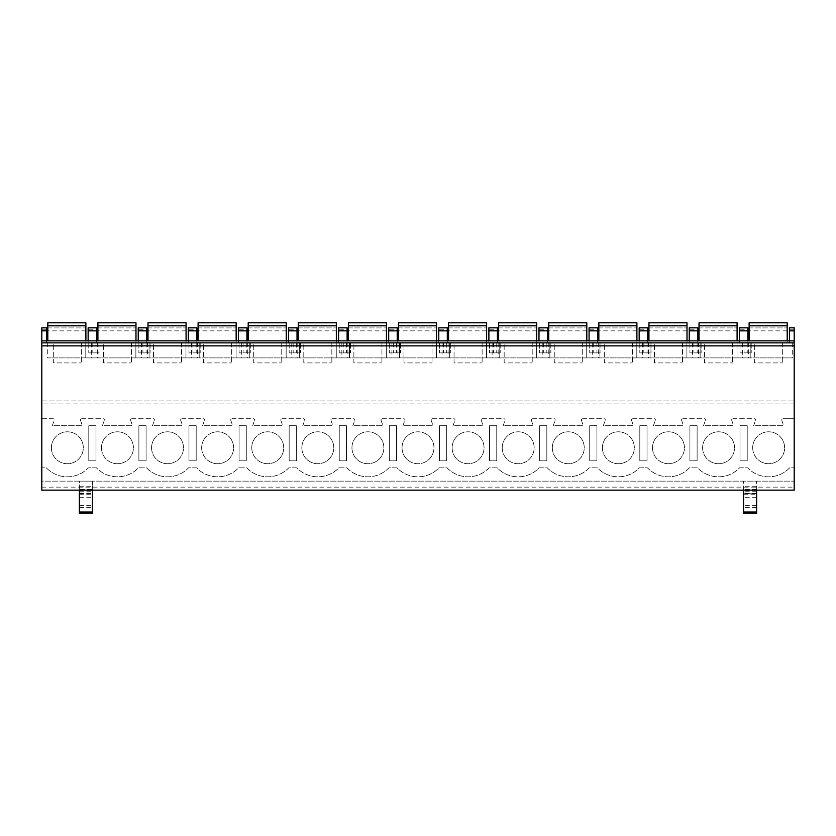 <?xml version="1.0" encoding="UTF-8"?>
<svg xmlns="http://www.w3.org/2000/svg" width="836" height="836" viewBox="0 0 836 836"><rect width="100%" height="100%" fill="white"/><g stroke="black" fill="none" stroke-linecap="round" stroke-linejoin="round"><path stroke-width="0.63" stroke-dasharray="4.18 3.13" d="M46.555 340.9L41.8 340.9L46.555 340.869L46.555 342.865L41.8 342.865L794.2 342.865L41.8 342.865L46.555 342.865L46.555 327.837L41.8 327.837L41.8 403.987L794.2 403.987L794.2 327.837L789.445 327.837L789.445 329.812L794.2 329.812M41.8 487.137L794.2 487.137L794.2 490.147L41.8 490.147L41.8 481.128L79.368 481.128L79.368 513.189L92.399 513.189L92.399 489.436L79.368 489.436M41.8 403.987L41.8 481.128L794.2 481.128L794.2 467.846L789.644 467.846A29.051 29.051 0 0 1 747.666 467.846L739.547 467.846A29.051 29.051 0 0 1 697.569 467.846L689.46 467.846A29.051 29.051 0 0 1 647.472 467.846L639.362 467.846A29.051 29.051 0 0 1 597.385 467.846L589.275 467.846A29.051 29.051 0 0 1 547.287 467.846L539.178 467.846A29.051 29.051 0 0 1 497.19 467.846L489.081 467.846A29.051 29.051 0 0 1 447.103 467.846L438.994 467.846A29.051 29.051 0 0 1 397.006 467.846L388.897 467.846A29.051 29.051 0 0 1 346.919 467.846L338.81 467.846A29.051 29.051 0 0 1 296.822 467.846L288.713 467.846A29.051 29.051 0 0 1 246.724 467.846L238.615 467.846A29.051 29.051 0 0 1 196.638 467.846L188.528 467.846A29.051 29.051 0 0 1 146.54 467.846L138.431 467.846A29.051 29.051 0 0 1 96.453 467.846L88.334 467.846A29.051 29.051 0 0 1 46.356 467.846L41.8 467.846L46.356 467.846A29.051 29.051 0 0 0 88.334 467.846L96.453 467.846A29.051 29.051 0 0 0 138.431 467.846L146.54 467.846A29.051 29.051 0 0 0 188.528 467.846L196.638 467.846A29.051 29.051 0 0 0 238.615 467.846L246.724 467.846A29.051 29.051 0 0 0 288.713 467.846L296.822 467.846A29.051 29.051 0 0 0 338.81 467.846L346.919 467.846A29.051 29.051 0 0 0 388.897 467.846L397.006 467.846A29.051 29.051 0 0 0 438.994 467.846L447.103 467.846A29.051 29.051 0 0 0 489.081 467.846L497.19 467.846A29.051 29.051 0 0 0 539.178 467.846L547.287 467.846A29.051 29.051 0 0 0 589.275 467.846L597.385 467.846A29.051 29.051 0 0 0 639.362 467.846L647.472 467.846A29.051 29.051 0 0 0 689.46 467.846L697.569 467.846A29.051 29.051 0 0 0 739.547 467.846L747.666 467.846A29.051 29.051 0 0 0 789.644 467.846L794.2 467.846L794.2 403.987M41.8 400.977L794.2 400.977L41.8 400.977M41.8 418.711L53.055 418.711A1.202 1.202 0 0 1 54.183 420.299A1.202 1.202 0 0 0 53.055 418.711L41.8 418.711M52.313 425.723L54.183 420.299L52.313 425.723L82.377 425.723L52.313 425.723M80.507 420.299L82.377 425.723L80.507 420.299A1.202 1.202 0 0 1 81.646 418.711A1.202 1.202 0 0 0 80.507 420.299M81.646 418.711L103.141 418.711A1.202 1.202 0 0 1 104.281 420.299A1.202 1.202 0 0 0 103.141 418.711L81.646 418.711M102.41 425.723L104.281 420.299L102.41 425.723L132.475 425.723L102.41 425.723M130.604 420.299L132.475 425.723L130.604 420.299A1.202 1.202 0 0 1 131.733 418.711A1.202 1.202 0 0 0 130.604 420.299M131.733 418.711L153.239 418.711A1.202 1.202 0 0 1 154.378 420.299A1.202 1.202 0 0 0 153.239 418.711L131.733 418.711M152.507 425.723L154.378 420.299L152.507 425.723L182.561 425.723L152.507 425.723M180.691 420.299L182.561 425.723L180.691 420.299A1.202 1.202 0 0 1 181.83 418.711A1.202 1.202 0 0 0 180.691 420.299M181.83 418.711L203.336 418.711A1.202 1.202 0 0 1 204.465 420.299A1.202 1.202 0 0 0 203.336 418.711L181.83 418.711M202.594 425.723L204.465 420.299L202.594 425.723L232.659 425.723L202.594 425.723M230.788 420.299L232.659 425.723L230.788 420.299A1.202 1.202 0 0 1 231.927 418.711A1.202 1.202 0 0 0 230.788 420.299M231.927 418.711L253.423 418.711A1.202 1.202 0 0 1 254.562 420.299A1.202 1.202 0 0 0 253.423 418.711L231.927 418.711M252.691 425.723L254.562 420.299L252.691 425.723L282.756 425.723L252.691 425.723M280.875 420.299L282.756 425.723L280.875 420.299A1.202 1.202 0 0 1 282.014 418.711A1.202 1.202 0 0 0 280.875 420.299M282.014 418.711L303.52 418.711A1.202 1.202 0 0 1 304.659 420.299A1.202 1.202 0 0 0 303.52 418.711L282.014 418.711M302.778 425.723L304.659 420.299L302.778 425.723L332.843 425.723L302.778 425.723M330.972 420.299L332.843 425.723L330.972 420.299A1.202 1.202 0 0 1 332.111 418.711A1.202 1.202 0 0 0 330.972 420.299M332.111 418.711L353.607 418.711A1.202 1.202 0 0 1 354.746 420.299A1.202 1.202 0 0 0 353.607 418.711L332.111 418.711M352.876 425.723L354.746 420.299L352.876 425.723L382.94 425.723L352.876 425.723M381.07 420.299L382.94 425.723L381.07 420.299A1.202 1.202 0 0 1 382.198 418.711A1.202 1.202 0 0 0 381.07 420.299M382.198 418.711L403.704 418.711A1.202 1.202 0 0 1 404.843 420.299A1.202 1.202 0 0 0 403.704 418.711L382.198 418.711M402.973 425.723L404.843 420.299L402.973 425.723L433.027 425.723L402.973 425.723M431.157 420.299L433.027 425.723L431.157 420.299A1.202 1.202 0 0 1 432.296 418.711A1.202 1.202 0 0 0 431.157 420.299M432.296 418.711L453.802 418.711A1.202 1.202 0 0 1 454.93 420.299A1.202 1.202 0 0 0 453.802 418.711L432.296 418.711M453.06 425.723L454.93 420.299L453.06 425.723L483.124 425.723L453.06 425.723M481.254 420.299L483.124 425.723L481.254 420.299A1.202 1.202 0 0 1 482.393 418.711A1.202 1.202 0 0 0 481.254 420.299M482.393 418.711L503.889 418.711A1.202 1.202 0 0 1 505.028 420.299A1.202 1.202 0 0 0 503.889 418.711L482.393 418.711M503.157 425.723L505.028 420.299L503.157 425.723L533.222 425.723L503.157 425.723M531.341 420.299L533.222 425.723L531.341 420.299A1.202 1.202 0 0 1 532.48 418.711A1.202 1.202 0 0 0 531.341 420.299M532.48 418.711L553.986 418.711A1.202 1.202 0 0 1 555.125 420.299A1.202 1.202 0 0 0 553.986 418.711L532.48 418.711M553.244 425.723L555.125 420.299L553.244 425.723L583.309 425.723L553.244 425.723M581.438 420.299L583.309 425.723L581.438 420.299A1.202 1.202 0 0 1 582.577 418.711A1.202 1.202 0 0 0 581.438 420.299M582.577 418.711L604.073 418.711A1.202 1.202 0 0 1 605.212 420.299A1.202 1.202 0 0 0 604.073 418.711L582.577 418.711M603.341 425.723L605.212 420.299L603.341 425.723L633.406 425.723L603.341 425.723M631.535 420.299L633.406 425.723L631.535 420.299A1.202 1.202 0 0 1 632.664 418.711A1.202 1.202 0 0 0 631.535 420.299M632.664 418.711L654.17 418.711A1.202 1.202 0 0 1 655.309 420.299A1.202 1.202 0 0 0 654.17 418.711L632.664 418.711M653.438 425.723L655.309 420.299L653.438 425.723L683.493 425.723L653.438 425.723M681.622 420.299L683.493 425.723L681.622 420.299A1.202 1.202 0 0 1 682.761 418.711A1.202 1.202 0 0 0 681.622 420.299M682.761 418.711L704.267 418.711A1.202 1.202 0 0 1 705.396 420.299A1.202 1.202 0 0 0 704.267 418.711L682.761 418.711M703.525 425.723L705.396 420.299L703.525 425.723L733.59 425.723L703.525 425.723M731.719 420.299L733.59 425.723L731.719 420.299A1.202 1.202 0 0 1 732.858 418.711A1.202 1.202 0 0 0 731.719 420.299M732.858 418.711L754.354 418.711A1.202 1.202 0 0 1 755.493 420.299A1.202 1.202 0 0 0 754.354 418.711L732.858 418.711M753.623 425.723L755.493 420.299L753.623 425.723L783.687 425.723L753.623 425.723M781.817 420.299L783.687 425.723L781.817 420.299A1.202 1.202 0 0 1 782.945 418.711A1.202 1.202 0 0 0 781.817 420.299M782.945 418.711L794.2 418.711L782.945 418.711M96.004 425.723L96.004 460.835L88.783 460.835L88.783 425.723L96.004 425.723L96.004 460.835L88.783 460.835L88.783 425.723L96.004 425.723M146.091 425.723L146.091 460.835L138.88 460.835L138.88 425.723L146.091 425.723L146.091 460.835L138.88 460.835L138.88 425.723L146.091 425.723M196.188 425.723L196.188 460.835L188.978 460.835L188.978 425.723L196.188 425.723L196.188 460.835L188.978 460.835L188.978 425.723L196.188 425.723M246.286 425.723L246.286 460.835L239.065 460.835L239.065 425.723L246.286 425.723L246.286 460.835L239.065 460.835L239.065 425.723L246.286 425.723M296.372 425.723L296.372 460.835L289.162 460.835L289.162 425.723L296.372 425.723L296.372 460.835L289.162 460.835L289.162 425.723L296.372 425.723M346.47 425.723L346.47 460.835L339.249 460.835L339.249 425.723L346.47 425.723L346.47 460.835L339.249 460.835L339.249 425.723L346.47 425.723M396.557 425.723L396.557 460.835L389.346 460.835L389.346 425.723L396.557 425.723L396.557 460.835L389.346 460.835L389.346 425.723L396.557 425.723M446.654 425.723L446.654 460.835L439.443 460.835L439.443 425.723L446.654 425.723L446.654 460.835L439.443 460.835L439.443 425.723L446.654 425.723M496.751 425.723L496.751 460.835L489.53 460.835L489.53 425.723L496.751 425.723L496.751 460.835L489.53 460.835L489.53 425.723L496.751 425.723M546.838 425.723L546.838 460.835L539.628 460.835L539.628 425.723L546.838 425.723L546.838 460.835L539.628 460.835L539.628 425.723L546.838 425.723M596.935 425.723L596.935 460.835L589.714 460.835L589.714 425.723L596.935 425.723L596.935 460.835L589.714 460.835L589.714 425.723L596.935 425.723M647.022 425.723L647.022 460.835L639.812 460.835L639.812 425.723L647.022 425.723L647.022 460.835L639.812 460.835L639.812 425.723L647.022 425.723M697.12 425.723L697.12 460.835L689.909 460.835L689.909 425.723L697.12 425.723L697.12 460.835L689.909 460.835L689.909 425.723L697.12 425.723M747.217 425.723L747.217 460.835L739.996 460.835L739.996 425.723L747.217 425.723L747.217 460.835L739.996 460.835L739.996 425.723L747.217 425.723M51.383 447.762A15.968 15.968 0 0 1 67.35 431.804A15.968 15.968 0 0 1 83.307 447.762A15.968 15.968 0 0 1 67.35 463.729A15.968 15.968 0 0 1 51.383 447.762A15.968 15.968 0 0 1 67.35 431.804A15.968 15.968 0 0 1 83.307 447.762A15.968 15.968 0 0 1 67.35 463.729A15.968 15.968 0 0 1 51.383 447.762M101.48 447.762A15.968 15.968 0 0 1 117.437 431.804A15.968 15.968 0 0 1 133.405 447.762A15.968 15.968 0 0 1 117.437 463.729A15.968 15.968 0 0 1 101.48 447.762A15.968 15.968 0 0 1 117.437 431.804A15.968 15.968 0 0 1 133.405 447.762A15.968 15.968 0 0 1 117.437 463.729A15.968 15.968 0 0 1 101.48 447.762M151.567 447.762A15.968 15.968 0 0 1 167.534 431.804A15.968 15.968 0 0 1 183.492 447.762A15.968 15.968 0 0 1 167.534 463.729A15.968 15.968 0 0 1 151.567 447.762A15.968 15.968 0 0 1 167.534 431.804A15.968 15.968 0 0 1 183.492 447.762A15.968 15.968 0 0 1 167.534 463.729A15.968 15.968 0 0 1 151.567 447.762M201.664 447.762A15.968 15.968 0 0 1 217.632 431.804A15.968 15.968 0 0 1 233.589 447.762A15.968 15.968 0 0 1 217.632 463.729A15.968 15.968 0 0 1 201.664 447.762A15.968 15.968 0 0 1 217.632 431.804A15.968 15.968 0 0 1 233.589 447.762A15.968 15.968 0 0 1 217.632 463.729A15.968 15.968 0 0 1 201.664 447.762M251.761 447.762A15.968 15.968 0 0 1 267.719 431.804A15.968 15.968 0 0 1 283.686 447.762A15.968 15.968 0 0 1 267.719 463.729A15.968 15.968 0 0 1 251.761 447.762A15.968 15.968 0 0 1 267.719 431.804A15.968 15.968 0 0 1 283.686 447.762A15.968 15.968 0 0 1 267.719 463.729A15.968 15.968 0 0 1 251.761 447.762M301.848 447.762A15.968 15.968 0 0 1 317.816 431.804A15.968 15.968 0 0 1 333.773 447.762A15.968 15.968 0 0 1 317.816 463.729A15.968 15.968 0 0 1 301.848 447.762A15.968 15.968 0 0 1 317.816 431.804A15.968 15.968 0 0 1 333.773 447.762A15.968 15.968 0 0 1 317.816 463.729A15.968 15.968 0 0 1 301.848 447.762M351.946 447.762A15.968 15.968 0 0 1 367.903 431.804A15.968 15.968 0 0 1 383.87 447.762A15.968 15.968 0 0 1 367.903 463.729A15.968 15.968 0 0 1 351.946 447.762A15.968 15.968 0 0 1 367.903 431.804A15.968 15.968 0 0 1 383.87 447.762A15.968 15.968 0 0 1 367.903 463.729A15.968 15.968 0 0 1 351.946 447.762M402.032 447.762A15.968 15.968 0 0 1 418 431.804A15.968 15.968 0 0 1 433.968 447.762A15.968 15.968 0 0 1 418 463.729A15.968 15.968 0 0 1 402.032 447.762A15.968 15.968 0 0 1 418 431.804A15.968 15.968 0 0 1 433.968 447.762A15.968 15.968 0 0 1 418 463.729A15.968 15.968 0 0 1 402.032 447.762M452.13 447.762A15.968 15.968 0 0 1 468.097 431.804A15.968 15.968 0 0 1 484.054 447.762A15.968 15.968 0 0 1 468.097 463.729A15.968 15.968 0 0 1 452.13 447.762A15.968 15.968 0 0 1 468.097 431.804A15.968 15.968 0 0 1 484.054 447.762A15.968 15.968 0 0 1 468.097 463.729A15.968 15.968 0 0 1 452.13 447.762M502.227 447.762A15.968 15.968 0 0 1 518.184 431.804A15.968 15.968 0 0 1 534.152 447.762A15.968 15.968 0 0 1 518.184 463.729A15.968 15.968 0 0 1 502.227 447.762A15.968 15.968 0 0 1 518.184 431.804A15.968 15.968 0 0 1 534.152 447.762A15.968 15.968 0 0 1 518.184 463.729A15.968 15.968 0 0 1 502.227 447.762M552.314 447.762A15.968 15.968 0 0 1 568.281 431.804A15.968 15.968 0 0 1 584.239 447.762A15.968 15.968 0 0 1 568.281 463.729A15.968 15.968 0 0 1 552.314 447.762A15.968 15.968 0 0 1 568.281 431.804A15.968 15.968 0 0 1 584.239 447.762A15.968 15.968 0 0 1 568.281 463.729A15.968 15.968 0 0 1 552.314 447.762M602.411 447.762A15.968 15.968 0 0 1 618.368 431.804A15.968 15.968 0 0 1 634.336 447.762A15.968 15.968 0 0 1 618.368 463.729A15.968 15.968 0 0 1 602.411 447.762A15.968 15.968 0 0 1 618.368 431.804A15.968 15.968 0 0 1 634.336 447.762A15.968 15.968 0 0 1 618.368 463.729A15.968 15.968 0 0 1 602.411 447.762M652.508 447.762A15.968 15.968 0 0 1 668.466 431.804A15.968 15.968 0 0 1 684.433 447.762A15.968 15.968 0 0 1 668.466 463.729A15.968 15.968 0 0 1 652.508 447.762A15.968 15.968 0 0 1 668.466 431.804A15.968 15.968 0 0 1 684.433 447.762A15.968 15.968 0 0 1 668.466 463.729A15.968 15.968 0 0 1 652.508 447.762M702.595 447.762A15.968 15.968 0 0 1 718.563 431.804A15.968 15.968 0 0 1 734.52 447.762A15.968 15.968 0 0 1 718.563 463.729A15.968 15.968 0 0 1 702.595 447.762A15.968 15.968 0 0 1 718.563 431.804A15.968 15.968 0 0 1 734.52 447.762A15.968 15.968 0 0 1 718.563 463.729A15.968 15.968 0 0 1 702.595 447.762M752.693 447.762A15.968 15.968 0 0 1 768.65 431.804A15.968 15.968 0 0 1 784.617 447.762A15.968 15.968 0 0 1 768.65 463.729A15.968 15.968 0 0 1 752.693 447.762A15.968 15.968 0 0 1 768.65 431.804A15.968 15.968 0 0 1 784.617 447.762A15.968 15.968 0 0 1 768.65 463.729A15.968 15.968 0 0 1 752.693 447.762M92.399 490.147L92.399 481.128L743.601 481.128L743.601 513.189L756.632 513.189L756.632 512.572L743.601 512.572M756.632 490.147L756.632 481.128L756.632 494.734L756.632 489.436L756.632 493.752L743.601 493.752M743.601 490.147L743.601 481.128L794.2 481.128L794.2 487.137M79.368 490.147L79.368 481.128L92.399 481.128L92.399 489.436M756.632 512.572L756.632 493.752M743.601 494.734L756.632 494.734L743.601 494.734M53.326 342.865L81.374 342.865L53.326 342.865L53.326 362.908L81.374 362.908L53.326 362.908L53.326 342.865M103.413 342.865L131.471 342.865L103.413 342.865L103.413 362.908L131.471 362.908L103.413 362.908L103.413 342.865M153.511 342.865L181.558 342.865L153.511 342.865L153.511 362.908L181.558 362.908L153.511 362.908L153.511 342.865M203.597 342.865L231.656 342.865L203.597 342.865L203.597 362.908L231.656 362.908L203.597 362.908L203.597 342.865M253.695 342.865L281.742 342.865L253.695 342.865L253.695 362.908L281.742 362.908L253.695 362.908L253.695 342.865M303.792 342.865L331.84 342.865L303.792 342.865L303.792 362.908L331.84 362.908L303.792 362.908L303.792 342.865M353.879 342.865L381.937 342.865L353.879 342.865L353.879 362.908L381.937 362.908L353.879 362.908L353.879 342.865M403.976 342.865L432.024 342.865L403.976 342.865L403.976 362.908L432.024 362.908L403.976 362.908L403.976 342.865M454.063 342.865L482.121 342.865L454.063 342.865L454.063 362.908L482.121 362.908L454.063 362.908L454.063 342.865M504.16 342.865L532.208 342.865L504.16 342.865L504.16 362.908L532.208 362.908L504.16 362.908L504.16 342.865M554.258 342.865L582.305 342.865L554.258 342.865L554.258 362.908L582.305 362.908L554.258 362.908L554.258 342.865M604.344 342.865L632.403 342.865L604.344 342.865L604.344 362.908L632.403 362.908L604.344 362.908L604.344 342.865M654.442 342.865L682.49 342.865L654.442 342.865L654.442 362.908L682.49 362.908L654.442 362.908L654.442 342.865M704.529 342.865L732.587 342.865L704.529 342.865L704.529 362.908L732.587 362.908L704.529 362.908L704.529 342.865M754.626 342.865L782.674 342.865L754.626 342.865L754.626 362.908L782.674 362.908L754.626 362.908L754.626 342.865M85.784 342.865L99.003 342.865L85.784 342.865L85.784 357.892L99.003 357.892L85.784 357.892L85.784 342.865M135.871 342.865L149.101 342.865L135.871 342.865L135.871 357.892L149.101 357.892L135.871 357.892L135.871 342.865M185.968 342.865L199.198 342.865L185.968 342.865L185.968 357.892L199.198 357.892L185.968 357.892L185.968 342.865M236.065 342.865L249.285 342.865L236.065 342.865L236.065 357.892L249.285 357.892L236.065 357.892L236.065 342.865M286.152 342.865L299.382 342.865L286.152 342.865L286.152 357.892L299.382 357.892L286.152 357.892L286.152 342.865M336.25 342.865L349.469 342.865L336.25 342.865L336.25 357.892L349.469 357.892L336.25 357.892L336.25 342.865M386.336 342.865L399.566 342.865L386.336 342.865L386.336 357.892L399.566 357.892L386.336 357.892L386.336 342.865M436.434 342.865L449.663 342.865L436.434 342.865L436.434 357.892L449.663 357.892L436.434 357.892L436.434 342.865M486.531 342.865L499.75 342.865L486.531 342.865L486.531 357.892L499.75 357.892L486.531 357.892L486.531 342.865M536.618 342.865L549.848 342.865L536.618 342.865L536.618 357.892L549.848 357.892L536.618 357.892L536.618 342.865M586.715 342.865L599.934 342.865L586.715 342.865L586.715 357.892L599.934 357.892L586.715 357.892L586.715 342.865M636.802 342.865L650.032 342.865L636.802 342.865L636.802 357.892L650.032 357.892L636.802 357.892L636.802 342.865M686.899 342.865L700.129 342.865L686.899 342.865L686.899 357.892L700.129 357.892L686.899 357.892L686.899 342.865M736.997 342.865L750.216 342.865L736.997 342.865L736.997 357.892L750.216 357.892L736.997 357.892L736.997 342.865M789.445 342.865L794.2 342.865L789.445 342.865L789.445 340.869L789.445 342.865M41.8 342.865L794.2 342.865M689.251 342.865L697.767 342.865L697.767 340.869L697.767 342.865L689.251 342.865L689.251 340.869L689.251 342.865M639.164 342.865L647.681 342.865L647.681 340.869L647.681 342.865L639.164 342.865L639.164 340.869L639.164 342.865M589.067 342.865L597.583 342.865L597.583 340.869L597.583 342.865L589.067 342.865L589.067 340.869L589.067 342.865M538.98 342.865L547.486 342.865L547.486 340.869L547.486 342.865L538.98 342.865L538.98 340.869L538.98 342.865M488.882 342.865L497.399 342.865L497.399 340.869L497.399 342.865L488.882 342.865L488.882 340.869L488.882 342.865M438.785 342.865L447.302 342.865L447.302 340.869L447.302 342.865L438.785 342.865L438.785 340.869L438.785 342.865M388.698 342.865L397.215 342.865L397.215 340.869L397.215 342.865L388.698 342.865L388.698 340.869L388.698 342.865M338.601 342.865L347.118 342.865L347.118 340.869L347.118 342.865L338.601 342.865L338.601 340.869L338.601 342.865M288.514 342.865L297.02 342.865L297.02 340.869L297.02 342.865L288.514 342.865L288.514 340.869L288.514 342.865M238.417 342.865L246.933 342.865L246.933 340.869L246.933 342.865L238.417 342.865L238.417 340.869L238.417 342.865M188.319 342.865L196.836 342.865L196.836 340.869L196.836 342.865L188.319 342.865L188.319 340.869L188.319 342.865M138.233 342.865L146.749 342.865L146.749 340.869L146.749 342.865L138.233 342.865L138.233 340.869L138.233 342.865M88.135 342.865L96.652 342.865L96.652 340.869L96.652 342.865L88.135 342.865L88.135 340.869L88.135 342.865M739.348 342.865L747.865 342.865L747.865 340.869L747.865 342.865L739.348 342.865L739.348 340.869L739.348 342.865M85.878 340.869L85.878 342.865L47.809 342.865L47.809 322.811L47.809 330.857L47.809 322.811L85.878 322.811L85.878 342.865L47.809 342.865L47.809 340.869M135.975 340.869L135.975 342.865L97.906 342.865L97.906 322.811L97.906 330.857L97.906 322.811L135.975 322.811L135.975 342.865L97.906 342.865L97.906 340.869M186.073 340.869L186.073 342.865L147.993 342.865L147.993 322.811L147.993 330.857L147.993 322.811L186.073 322.811L186.073 342.865L147.993 342.865L147.993 340.869M236.16 340.869L236.16 342.865L198.09 342.865L198.09 322.811L198.09 330.857L198.09 322.811L236.16 322.811L236.16 342.865L198.09 342.865L198.09 340.869M286.257 340.869L286.257 342.865L248.187 342.865L248.187 322.811L248.187 330.857L248.187 322.811L286.257 322.811L286.257 342.865L248.187 342.865L248.187 340.869M336.344 340.869L336.344 342.865L298.274 342.865L298.274 322.811L298.274 330.857L298.274 322.811L336.344 322.811L336.344 342.865L298.274 342.865L298.274 340.869M386.441 340.869L386.441 342.865L348.372 342.865L348.372 322.811L348.372 330.857L348.372 322.811L386.441 322.811L386.441 342.865L348.372 342.865L348.372 340.869M436.538 340.869L436.538 342.865L398.458 342.865L398.458 322.811L398.458 330.857L398.458 322.811L436.538 322.811L436.538 342.865L398.458 342.865L398.458 340.869M486.625 340.869L486.625 342.865L448.556 342.865L448.556 322.811L448.556 330.857L448.556 322.811L486.625 322.811L486.625 342.865L448.556 342.865L448.556 340.869M536.722 340.869L536.722 342.865L498.653 342.865L498.653 322.811L498.653 330.857L498.653 322.811L536.722 322.811L536.722 342.865L498.653 342.865L498.653 340.869M586.809 340.869L586.809 342.865L548.74 342.865L548.74 322.811L548.74 330.857L548.74 322.811L586.809 322.811L586.809 342.865L548.74 342.865L548.74 340.869M636.907 340.869L636.907 342.865L598.837 342.865L598.837 322.811L598.837 330.857L598.837 322.811L636.907 322.811L636.907 342.865L598.837 342.865L598.837 340.869M687.004 340.869L687.004 342.865L648.935 342.865L648.935 322.811L648.935 330.857L648.935 322.811L687.004 322.811L687.004 342.865L648.935 342.865L648.935 340.869M737.091 340.869L737.091 342.865L699.021 342.865L699.021 322.811L699.021 330.857L699.021 322.811L737.091 322.811L737.091 342.865L699.021 342.865L699.021 340.869M787.188 340.869L787.188 342.865L749.119 342.865L749.119 322.811L749.119 330.857L749.119 322.811L787.188 322.811L787.188 342.865L749.119 342.865L749.119 340.869M47.307 342.865L91.396 342.865L47.307 342.865L47.307 357.892L91.396 357.892L47.307 357.892M97.404 342.865L141.483 342.865L97.404 342.865L97.404 357.892L141.483 357.892L97.404 357.892M147.502 342.865L191.58 342.865L147.502 342.865L147.502 357.892L191.58 357.892L147.502 357.892M197.589 342.865L241.667 342.865L197.589 342.865L197.589 357.892L241.667 357.892L197.589 357.892M247.686 342.865L291.764 342.865L247.686 342.865L247.686 357.892L291.764 357.892L247.686 357.892M297.773 342.865L341.861 342.865L297.773 342.865L297.773 357.892L341.861 357.892L297.773 357.892M347.87 342.865L391.948 342.865L347.87 342.865L347.87 357.892L391.948 357.892L347.87 357.892M397.967 342.865L442.045 342.865L397.967 342.865L397.967 357.892L442.045 357.892L397.967 357.892M448.054 342.865L492.143 342.865L448.054 342.865L448.054 357.892L492.143 357.892L448.054 357.892M498.151 342.865L542.23 342.865L498.151 342.865L498.151 357.892L542.23 357.892L498.151 357.892M548.238 342.865L592.327 342.865L548.238 342.865L548.238 357.892L592.327 357.892L548.238 357.892M598.336 342.865L642.414 342.865L598.336 342.865L598.336 357.892L642.414 357.892L598.336 357.892M648.433 342.865L692.511 342.865L648.433 342.865L648.433 357.892L692.511 357.892L648.433 357.892M698.52 342.865L742.608 342.865L698.52 342.865L698.52 357.892L742.608 357.892L698.52 357.892M748.617 342.865L792.695 342.865L748.617 342.865L748.617 357.892L792.695 357.892L748.617 357.892M96.004 342.865L88.783 342.865L96.004 342.865L96.004 352.886L100.007 352.886L88.783 352.886L96.004 352.886M146.091 342.865L138.88 342.865L146.091 342.865L146.091 352.886L150.104 352.886L138.88 352.886L146.091 352.886M196.188 342.865L188.978 342.865L196.188 342.865L196.188 352.886L200.191 352.886L188.978 352.886L196.188 352.886M246.286 342.865L239.065 342.865L246.286 342.865L246.286 352.886L250.288 352.886L239.065 352.886L246.286 352.886M296.372 342.865L289.162 342.865L296.372 342.865L296.372 352.886L300.385 352.886L289.162 352.886L296.372 352.886M346.47 342.865L339.249 342.865L346.47 342.865L346.47 352.886L350.472 352.886L339.249 352.886L346.47 352.886M396.557 342.865L389.346 342.865L396.557 342.865L396.557 352.886L400.569 352.886L389.346 352.886L396.557 352.886M446.654 342.865L439.443 342.865L446.654 342.865L446.654 352.886L450.656 352.886L439.443 352.886L446.654 352.886M496.751 342.865L489.53 342.865L496.751 342.865L496.751 352.886L500.754 352.886L489.53 352.886L496.751 352.886M546.838 342.865L539.628 342.865L546.838 342.865L546.838 352.886L550.851 352.886L539.628 352.886L546.838 352.886M596.935 342.865L589.714 342.865L596.935 342.865L596.935 352.886L600.938 352.886L589.714 352.886L596.935 352.886M647.022 342.865L639.812 342.865L647.022 342.865L647.022 352.886L651.035 352.886L639.812 352.886L647.022 352.886M697.12 342.865L689.909 342.865L697.12 342.865L697.12 352.886L701.122 352.886L689.909 352.886L697.12 352.886M747.217 342.865L739.996 342.865L747.217 342.865L747.217 352.886L751.219 352.886L739.996 352.886L747.217 352.886M88.135 329.812L88.135 340.9L96.652 340.869L96.652 327.837L88.135 327.837L88.135 329.812L96.652 329.812M138.233 329.812L138.233 340.9L146.749 340.869L146.749 327.837L138.233 327.837L138.233 329.812L146.749 329.812M188.319 329.812L188.319 340.9L196.836 340.869L196.836 327.837L188.319 327.837L188.319 329.812L196.836 329.812M238.417 329.812L238.417 340.9L246.933 340.869L246.933 327.837L238.417 327.837L238.417 329.812L246.933 329.812M288.514 329.812L288.514 340.9L297.02 340.869L297.02 327.837L288.514 327.837L288.514 329.812L297.02 329.812M338.601 329.812L338.601 340.9L347.118 340.869L347.118 327.837L338.601 327.837L338.601 329.812L347.118 329.812M388.698 329.812L388.698 340.9L397.215 340.869L397.215 327.837L388.698 327.837L388.698 329.812L397.215 329.812M438.785 329.812L438.785 340.9L447.302 340.869L447.302 327.837L438.785 327.837L438.785 329.812L447.302 329.812M488.882 329.812L488.882 340.9L497.399 340.869L497.399 327.837L488.882 327.837L488.882 329.812L497.399 329.812M538.98 329.812L538.98 340.9L547.486 340.869L547.486 327.837L538.98 327.837L538.98 329.812L547.486 329.812M589.067 329.812L589.067 340.9L597.583 340.869L597.583 327.837L589.067 327.837L589.067 329.812L597.583 329.812M639.164 329.812L639.164 340.9L647.681 340.869L647.681 327.837L639.164 327.837L639.164 329.812L647.681 329.812M689.251 329.812L689.251 340.9L697.767 340.869L697.767 327.837L689.251 327.837L689.251 329.812L697.767 329.812M789.445 340.9L794.2 340.9L789.445 340.869L789.445 329.812M739.348 329.812L739.348 340.9L747.865 340.869L747.865 327.837L739.348 327.837L739.348 329.812L747.865 329.812M85.878 325.204L85.878 330.857L85.878 325.204L47.809 325.204L85.878 325.204M135.975 325.204L135.975 330.857L135.975 325.204L97.906 325.204L135.975 325.204M186.073 325.204L186.073 330.857L186.073 325.204L147.993 325.204L186.073 325.204M236.16 325.204L236.16 330.857L236.16 325.204L198.09 325.204L236.16 325.204M286.257 325.204L286.257 330.857L286.257 325.204L248.187 325.204L286.257 325.204M336.344 325.204L336.344 330.857L336.344 325.204L298.274 325.204L336.344 325.204M386.441 325.204L386.441 330.857L386.441 325.204L348.372 325.204L386.441 325.204M436.538 325.204L436.538 330.857L436.538 325.204L398.458 325.204L436.538 325.204M486.625 325.204L486.625 330.857L486.625 325.204L448.556 325.204L486.625 325.204M536.722 325.204L536.722 330.857L536.722 325.204L498.653 325.204L536.722 325.204M586.809 325.204L586.809 330.857L586.809 325.204L548.74 325.204L586.809 325.204M636.907 325.204L636.907 330.857L636.907 325.204L598.837 325.204L636.907 325.204M687.004 325.204L687.004 330.857L687.004 325.204L648.935 325.204L687.004 325.204M737.091 325.204L737.091 330.857L737.091 325.204L699.021 325.204L737.091 325.204M787.188 325.204L787.188 330.857L787.188 325.204L749.119 325.204L787.188 325.204M91.396 342.865L91.396 357.892M141.483 342.865L141.483 357.892M191.58 342.865L191.58 357.892M241.667 342.865L241.667 357.892M291.764 342.865L291.764 357.892M341.861 342.865L341.861 357.892M391.948 342.865L391.948 357.892M442.045 342.865L442.045 357.892M492.143 342.865L492.143 357.892M542.23 342.865L542.23 357.892M592.327 342.865L592.327 357.892M642.414 342.865L642.414 357.892M692.511 342.865L692.511 357.892M742.608 342.865L742.608 357.892M792.695 342.865L792.695 357.892M100.007 342.865L100.007 352.886L100.007 342.865M88.783 342.865L88.783 352.886L88.783 342.865M150.104 342.865L150.104 352.886L150.104 342.865M138.88 342.865L138.88 352.886L138.88 342.865M200.191 342.865L200.191 352.886L200.191 342.865M188.978 342.865L188.978 352.886L188.978 342.865M250.288 342.865L250.288 352.886L250.288 342.865M239.065 342.865L239.065 352.886L239.065 342.865M300.385 342.865L300.385 352.886L300.385 342.865M289.162 342.865L289.162 352.886L289.162 342.865M350.472 342.865L350.472 352.886L350.472 342.865M339.249 342.865L339.249 352.886L339.249 342.865M400.569 342.865L400.569 352.886L400.569 342.865M389.346 342.865L389.346 352.886L389.346 342.865M450.656 342.865L450.656 352.886L450.656 342.865M439.443 342.865L439.443 352.886L439.443 342.865M500.754 342.865L500.754 352.886L500.754 342.865M489.53 342.865L489.53 352.886L489.53 342.865M550.851 342.865L550.851 352.886L550.851 342.865M539.628 342.865L539.628 352.886L539.628 342.865M600.938 342.865L600.938 352.886L600.938 342.865M589.714 342.865L589.714 352.886L589.714 342.865M651.035 342.865L651.035 352.886L651.035 342.865M639.812 342.865L639.812 352.886L639.812 342.865M701.122 342.865L701.122 352.886L701.122 342.865M689.909 342.865L689.909 352.886L689.909 342.865M751.219 342.865L751.219 352.886L751.219 342.865M739.996 342.865L739.996 352.886L739.996 342.865M81.374 342.865L81.374 362.908L81.374 342.865M131.471 342.865L131.471 362.908L131.471 342.865M181.558 342.865L181.558 362.908L181.558 342.865M231.656 342.865L231.656 362.908L231.656 342.865M281.742 342.865L281.742 362.908L281.742 342.865M331.84 342.865L331.84 362.908L331.84 342.865M381.937 342.865L381.937 362.908L381.937 342.865M432.024 342.865L432.024 362.908L432.024 342.865M482.121 342.865L482.121 362.908L482.121 342.865M532.208 342.865L532.208 362.908L532.208 342.865M582.305 342.865L582.305 362.908L582.305 342.865M632.403 342.865L632.403 362.908L632.403 342.865M682.49 342.865L682.49 362.908L682.49 342.865M732.587 342.865L732.587 362.908L732.587 342.865M782.674 342.865L782.674 362.908L782.674 342.865M99.003 342.865L99.003 357.892L99.003 342.865M149.101 342.865L149.101 357.892L149.101 342.865M199.198 342.865L199.198 357.892L199.198 342.865M249.285 342.865L249.285 357.892L249.285 342.865M299.382 342.865L299.382 357.892L299.382 342.865M349.469 342.865L349.469 357.892L349.469 342.865M399.566 342.865L399.566 357.892L399.566 342.865M449.663 342.865L449.663 357.892L449.663 342.865M499.75 342.865L499.75 357.892L499.75 342.865M549.848 342.865L549.848 357.892L549.848 342.865M599.934 342.865L599.934 357.892L599.934 342.865M650.032 342.865L650.032 357.892L650.032 342.865M700.129 342.865L700.129 357.892L700.129 342.865M750.216 342.865L750.216 357.892L750.216 342.865M756.632 491.735L743.601 491.735M79.368 491.735L92.399 491.735M756.632 486.698L743.601 486.698M756.632 507.442L743.601 507.442M756.632 505.435L743.601 505.435M756.632 497.681L743.601 497.681M756.632 489.875L743.601 489.875M756.632 490.377L743.601 490.377M756.632 493.167L743.601 493.167M756.632 493.606L743.601 493.606M79.368 494.734L92.399 494.734L79.368 494.734M79.368 486.698L92.399 486.698M79.368 512.572L92.399 512.572M79.368 507.442L92.399 507.442M79.368 505.435L92.399 505.435M79.368 497.681L92.399 497.681M79.368 493.752L92.399 493.752M79.368 489.875L92.399 489.875M79.368 490.377L92.399 490.377M79.368 493.167L92.399 493.167M79.368 493.606L92.399 493.606M88.135 340.9L96.652 340.9M138.233 340.9L146.749 340.9M188.319 340.9L196.836 340.9M238.417 340.9L246.933 340.9M288.514 340.9L297.02 340.9M338.601 340.9L347.118 340.9M388.698 340.9L397.215 340.9M438.785 340.9L447.302 340.9M488.882 340.9L497.399 340.9M538.98 340.9L547.486 340.9M589.067 340.9L597.583 340.9M639.164 340.9L647.681 340.9M689.251 340.9L697.767 340.9M739.348 340.9L747.865 340.9M41.8 329.812L46.555 329.812M41.8 345.874L794.2 345.874M47.809 325.821L85.878 325.821M47.809 327.921L85.878 327.921L47.809 327.921M97.906 325.821L135.975 325.821M97.906 327.921L135.975 327.921L97.906 327.921M147.993 325.821L186.073 325.821M147.993 327.921L186.073 327.921L147.993 327.921M198.09 325.821L236.16 325.821M198.09 327.921L236.16 327.921L198.09 327.921M248.187 325.821L286.257 325.821M248.187 327.921L286.257 327.921L248.187 327.921M298.274 325.821L336.344 325.821M298.274 327.921L336.344 327.921L298.274 327.921M348.372 325.821L386.441 325.821M348.372 327.921L386.441 327.921L348.372 327.921M398.458 325.821L436.538 325.821M398.458 327.921L436.538 327.921L398.458 327.921M448.556 325.821L486.625 325.821M448.556 327.921L486.625 327.921L448.556 327.921M498.653 325.821L536.722 325.821M498.653 327.921L536.722 327.921L498.653 327.921M548.74 325.821L586.809 325.821M548.74 327.921L586.809 327.921L548.74 327.921M598.837 325.821L636.907 325.821M598.837 327.921L636.907 327.921L598.837 327.921M648.935 325.821L687.004 325.821M648.935 327.921L687.004 327.921L648.935 327.921M699.021 325.821L737.091 325.821M699.021 327.921L737.091 327.921L699.021 327.921M749.119 325.821L787.188 325.821M749.119 327.921L787.188 327.921L749.119 327.921M92.796 342.865L92.796 352.886M142.893 342.865L142.893 352.886M192.98 342.865L192.98 352.886M243.077 342.865L243.077 352.886M293.164 342.865L293.164 352.886M343.262 342.865L343.262 352.886M393.359 342.865L393.359 352.886M443.446 342.865L443.446 352.886M493.543 342.865L493.543 352.886M543.63 342.865L543.63 352.886M593.727 342.865L593.727 352.886M643.824 342.865L643.824 352.886M693.911 342.865L693.911 352.886M744.009 342.865L744.009 352.886M756.632 489.436L743.601 489.436M85.878 330.857L47.809 330.857M135.975 330.857L97.906 330.857M186.073 330.857L147.993 330.857M236.16 330.857L198.09 330.857M286.257 330.857L248.187 330.857M336.344 330.857L298.274 330.857M386.441 330.857L348.372 330.857M436.538 330.857L398.458 330.857M486.625 330.857L448.556 330.857M536.722 330.857L498.653 330.857M586.809 330.857L548.74 330.857M636.907 330.857L598.837 330.857M687.004 330.857L648.935 330.857M737.091 330.857L699.021 330.857M787.188 330.857L749.119 330.857"/><path stroke-width="1.25" d="M41.8 330.847L46.555 330.847L46.555 327.837L41.8 327.837L41.8 490.147L794.2 490.147L794.2 342.865L41.8 342.865M756.632 512.008L743.601 512.008L743.601 513.189L756.632 513.189L756.632 490.147M743.601 512.008L743.601 490.147M79.368 490.147L79.368 513.189L92.399 513.189L92.399 490.147M789.445 340.869L789.445 327.837L794.2 327.837L794.2 342.865M46.555 330.847L46.555 340.869M88.135 340.869L88.135 327.837L96.652 327.837L96.652 340.869M138.233 340.869L138.233 327.837L146.749 327.837L146.749 340.869M188.319 340.869L188.319 327.837L196.836 327.837L196.836 340.869M238.417 340.869L238.417 327.837L246.933 327.837L246.933 340.869M288.514 340.869L288.514 327.837L297.02 327.837L297.02 340.869M338.601 340.869L338.601 327.837L347.118 327.837L347.118 340.869M388.698 340.869L388.698 327.837L397.215 327.837L397.215 340.869M438.785 340.869L438.785 327.837L447.302 327.837L447.302 340.869M488.882 340.869L488.882 327.837L497.399 327.837L497.399 340.869M538.98 340.869L538.98 327.837L547.486 327.837L547.486 340.869M589.067 340.869L589.067 327.837L597.583 327.837L597.583 340.869M639.164 340.869L639.164 327.837L647.681 327.837L647.681 340.869M689.251 340.869L689.251 327.837L697.767 327.837L697.767 340.869M739.348 340.869L739.348 327.837L747.865 327.837L747.865 340.869M47.809 340.869L47.809 322.811L85.878 322.811L85.878 340.869M97.906 340.869L97.906 322.811L135.975 322.811L135.975 340.869M147.993 340.869L147.993 322.811L186.073 322.811L186.073 340.869M198.09 340.869L198.09 322.811L236.16 322.811L236.16 340.869M248.187 340.869L248.187 322.811L286.257 322.811L286.257 340.869M298.274 340.869L298.274 322.811L336.344 322.811L336.344 340.869M348.372 340.869L348.372 322.811L386.441 322.811L386.441 340.869M398.458 340.869L398.458 322.811L436.538 322.811L436.538 340.869M448.556 340.869L448.556 322.811L486.625 322.811L486.625 340.869M498.653 340.869L498.653 322.811L536.722 322.811L536.722 340.869M548.74 340.869L548.74 322.811L586.809 322.811L586.809 340.869M598.837 340.869L598.837 322.811L636.907 322.811L636.907 340.869M648.935 340.869L648.935 322.811L687.004 322.811L687.004 340.869M699.021 340.869L699.021 322.811L737.091 322.811L737.091 340.869M749.119 340.869L749.119 322.811L787.188 322.811L787.188 340.869M79.368 512.008L92.399 512.008M41.8 345.874L794.2 345.874M88.135 330.847L96.652 330.847M138.233 330.847L146.749 330.847M188.319 330.847L196.836 330.847M238.417 330.847L246.933 330.847M288.514 330.847L297.02 330.847M338.601 330.847L347.118 330.847M388.698 330.847L397.215 330.847M438.785 330.847L447.302 330.847M488.882 330.847L497.399 330.847M538.98 330.847L547.486 330.847M589.067 330.847L597.583 330.847M639.164 330.847L647.681 330.847M689.251 330.847L697.767 330.847M789.445 330.847L794.2 330.847M739.348 330.847L747.865 330.847M47.809 325.821L85.878 325.821M97.906 325.821L135.975 325.821M147.993 325.821L186.073 325.821M198.09 325.821L236.16 325.821M248.187 325.821L286.257 325.821M298.274 325.821L336.344 325.821M348.372 325.821L386.441 325.821M398.458 325.821L436.538 325.821M448.556 325.821L486.625 325.821M498.653 325.821L536.722 325.821M548.74 325.821L586.809 325.821M598.837 325.821L636.907 325.821M648.935 325.821L687.004 325.821M699.021 325.821L737.091 325.821M749.119 325.821L787.188 325.821M41.8 340.869L794.2 340.869"/></g></svg>
